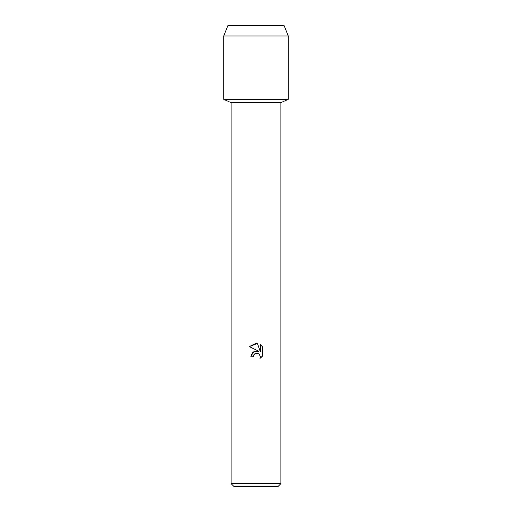 <?xml version="1.0" encoding="UTF-8"?>
<svg xmlns="http://www.w3.org/2000/svg" width="512" height="512" viewBox="0 0 512 512"><rect width="100%" height="100%" fill="white"/><g stroke="black" fill="none" stroke-linecap="round" stroke-linejoin="round"><path stroke-width="0.77" d="M284.109 25.6L227.891 25.6L284.109 25.6L288.256 35.968L288.256 99.328L256 99.328L288.256 99.328L280.883 102.656L280.883 483.635L231.117 483.635L233.882 486.4L278.118 486.4L280.883 483.635M231.117 483.635L231.117 102.656L280.883 102.656M256 353.293L253.581 355.181L253.203 356.806L250.848 356.806L252.307 352.883L256 350.918L258.854 351.264L249.344 346.579L256 343.302L257.446 343.456L260.346 351.814L260.346 344.653L262.656 346.989L262.656 355.821L259.981 358.381L260.358 356.781L259.309 354.253L258.15 353.478L256 353.293L258.15 353.478L259.309 354.253L260.358 356.781L259.981 358.381L261.197 357.504M253.203 356.806L253.44 355.494M261.638 357.088L262.656 355.821M258.854 351.264L253.37 351.93L250.848 356.806M253.581 355.181L254.483 354.035M254.758 353.83L255.93 353.306M262.656 346.989L260.346 344.653M257.446 343.456L249.344 346.579M227.891 25.6L223.744 35.968L223.744 99.328L256 99.328L223.744 99.328L231.117 102.656M223.744 35.968L288.256 35.968"/></g></svg>
